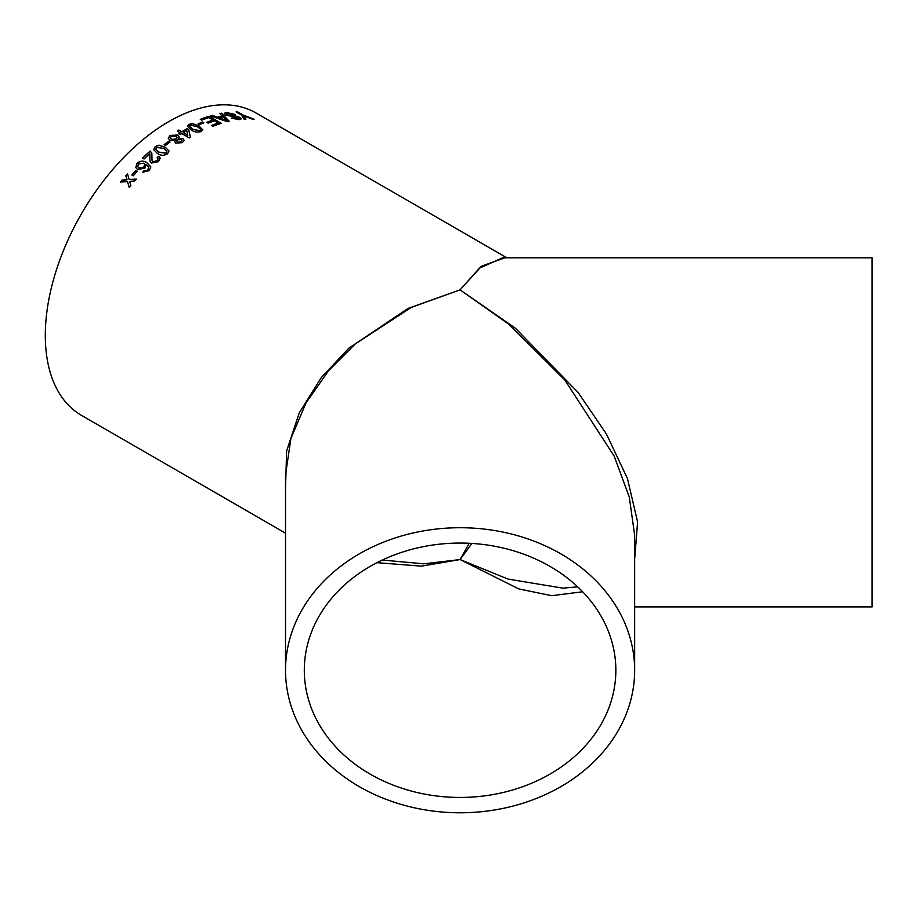 <?xml version="1.0" encoding="UTF-8"?>
<svg xmlns="http://www.w3.org/2000/svg" width="918" height="918" viewBox="0 0 918 918"><rect width="100%" height="100%" fill="white"/><g stroke="black" fill="none" stroke-linecap="round" stroke-linejoin="round"><path stroke-width="1.38" d="M180.226 132.697A174.569 100.785 120 0 0 178.654 133.661L180.226 134.579A174.569 100.785 120 0 1 181.798 133.603L189.349 137.952A174.569 100.785 120 0 1 190.451 137.287L188.718 129.587L187.146 128.681A174.569 100.785 120 0 0 184.002 130.448A174.569 100.785 120 0 0 181.798 131.744L178.803 130.012A174.569 100.785 120 0 0 177.231 130.964L180.226 132.903A174.305 100.636 120 0 0 178.826 133.764M506.862 257.809L256.019 112.994A174.569 100.785 120 0 0 168.74 121.635A174.569 100.785 120 0 0 54.701 275.469A174.569 100.785 120 0 0 81.461 415.349L285.521 533.163M285.521 488.606L286.623 450.979L299.279 412.836L321.139 377.791L348.714 348.289L408.005 308.459L460.079 289.847L481.055 266.335L504.934 257.809M244.073 119.099L241.262 114.899L236.064 111.893A174.569 100.785 120 0 1 237.613 111.916L242.811 114.911L254.034 119.191A174.569 100.785 120 0 0 252.243 119.076L243.534 115.76L245.932 119.019A174.569 100.785 120 0 0 244.073 119.099M233.769 114.635L227.698 113.224L226.402 113.821L227.216 114.807L235.421 115.932L239.736 117.332L241.101 118.847L239.173 119.638L231.302 118.147A174.569 100.785 120 0 1 232.92 117.894L237.693 118.824L238.267 117.515L225.679 115.117L224.244 113.373L226.207 112.409L235.352 114.52A174.569 100.785 120 0 0 233.769 114.635M238.909 118.468L238.267 117.515M222.259 115.989A174.569 100.785 120 0 0 217.245 117.171L212.127 115.358A174.569 100.785 120 0 0 210.348 115.863L227.32 121.681A174.569 100.785 120 0 1 229.19 121.233L221.548 113.224A174.569 100.785 120 0 0 219.815 113.545L222.202 116.23A174.305 100.636 120 0 0 217.199 117.412L217.245 117.171M208.799 117.607A174.569 100.785 120 0 0 201.685 120.166L200.273 119.34A174.569 100.785 120 0 1 209.074 116.253L221.341 123.333A174.569 100.785 120 0 0 212.85 126.305L211.438 125.491A174.569 100.785 120 0 1 218.232 123.046L214.456 120.866A174.569 100.785 120 0 0 208.122 123.127L206.711 122.312A174.569 100.785 120 0 1 213.045 120.051L208.799 117.607M203.911 122.817A174.569 100.785 120 0 0 199.378 124.756L197.967 123.941A174.569 100.785 120 0 1 202.488 121.991L203.911 122.817M201.294 131.481C197.577 132.605 194.203 132.089 191.151 129.931L187.329 126.053L188.867 124.309L192.78 123.655L198.988 125.995L202.821 129.817L201.294 131.481M182.797 138.538L184.059 140.225L182.452 142.6L175.866 143.197L174.833 141.854L175.269 140.534L169.83 140.316L168.269 138.262L170.014 135.439L177.702 135.026L179.148 136.839L178.494 138.343L182.797 138.538L184.059 140.328M170.048 142.06A174.569 100.785 120 0 0 165.538 145.446L164.115 144.631A174.569 100.785 120 0 1 168.625 141.246L170.048 142.06M167.512 153.811C163.874 155.842 160.524 155.727 157.471 153.455L153.673 149.68L155.096 146.639L158.963 145.147L165.16 147.121L168.969 150.942L167.512 153.811M152.021 160.375L151.849 153.249L150.196 151.022A174.569 100.785 120 0 0 142.508 158.068L144.08 158.975A174.569 100.785 120 0 1 149.818 153.65L149.967 161.178M151.998 160.294L153.019 161.625L157.139 160.788L158.126 158.573L157.173 157.494L158.848 156.244L160.214 157.988L158.527 161.637L151.527 163.048L149.944 161.098L149.818 153.65M144.08 170.61L145.87 170.794L147.901 169.715L148.624 166.961L146.077 164.506L144.895 168.246L137.551 169.451L135.818 167.604L136.954 163.289C140.408 160.661 143.724 160.466 146.903 162.67L150.77 166.869L149.209 170.633L142.783 172.228L144.08 170.61L145.928 170.955L147.959 169.876L148.659 167.053M150.609 166.261L150.77 166.869M137.39 171.253A174.569 100.785 120 0 0 133.225 175.82L131.813 175.005A174.569 100.785 120 0 1 135.967 170.438L137.39 171.253M126.179 179.767L126.959 179.71L125.8 175.648A174.569 100.785 120 0 1 127.487 173.72L129.151 179.549L136.312 179.056A174.569 100.785 120 0 0 134.625 180.995L129.679 181.351L130.849 185.436A174.569 100.785 120 0 0 129.208 187.444L127.487 181.523L120.373 182.108A174.569 100.785 120 0 1 122.025 180.1L126.959 179.71M285.521 670.255A174.569 142.531 0 0 1 460.079 527.724A174.569 142.531 0 0 1 634.648 670.255A174.569 142.531 0 0 1 460.079 812.786A174.569 142.531 0 0 1 285.521 670.255L285.521 474.95L290.891 438.552L306.05 402.864L328.564 370.734L355.346 343.894L411.207 307.461L460.079 289.847L515.4 328.208L578.065 392.422L606.35 433.904L627.464 478.565L637.597 521.986L634.648 559.2M634.648 670.255L634.648 535.16L629.278 496.913L614.108 455.994L564.822 380.018L508.962 324.329L460.079 289.847L479.93 267.976L502.651 257.809L872.1 257.809L872.1 606.936L634.648 606.936M304.306 670.255A155.773 127.189 0 0 1 460.079 543.066A155.773 127.189 0 0 1 615.852 670.255A155.773 127.189 0 0 1 460.079 797.444A155.773 127.189 0 0 1 304.306 670.255M469.19 543.284L460.079 559.567L423.818 563.824L382.301 560.049M376.988 562.665L421.373 566.154L460.079 559.567L518.796 588.92L551.729 595.69L582.643 591.754M577.697 586.854L562.86 588.151L508.01 579.074L460.079 559.567L471.944 543.433M126.271 179.905L122.025 180.1M122.117 180.238A174.305 100.636 120 0 0 120.591 182.085M129.3 187.582L127.487 181.523M136.392 179.194L129.151 179.549M127.533 173.892A174.305 100.636 120 0 0 125.881 175.797L125.8 175.648M127.051 179.848L125.881 175.797M137.321 171.333L135.967 170.438M136.048 170.587A174.305 100.636 120 0 0 131.951 175.086M135.853 167.684L137.023 163.45C140.465 160.834 143.782 160.627 146.96 162.842L150.827 167.042M142.852 172.389L144.149 170.771M137.78 166.732L139.031 168.051L143.954 167.179L144.803 164.345M139.031 168.051L143.885 167.019L144.769 164.265L143.747 163.163L138.492 163.989L137.734 166.663L138.962 167.891M150.196 151.022L150.242 151.195A174.305 100.636 120 0 0 142.646 158.148M150.242 151.195L151.872 153.34M152.044 160.455L153.077 161.797L157.196 160.96L158.148 158.653M157.23 157.667L158.894 156.416L160.237 158.08M153.696 149.772L155.131 146.823L158.998 145.331L165.194 147.305L168.992 151.034M155.796 149.382L159.043 152.331L166.158 153.168L166.881 151.195L163.622 148.349L156.508 147.454L155.773 149.29L158.998 152.147L166.124 152.985L166.881 151.195M169.91 142.164L168.625 141.246M168.648 141.441A174.305 100.636 120 0 0 164.276 144.723M174.845 141.957L175.269 140.534M168.281 138.366L170.025 135.635L177.713 135.233L179.148 136.943M178.494 138.343L182.808 138.744M176.681 141.223L177.403 142.267L181.041 141.992L181.913 140.603M170.381 137.975L171.436 139.421L176.199 139.157L177.22 137.528M171.436 139.421L176.187 138.951L177.208 137.425L176.164 136.059L171.414 136.266L170.369 137.884L171.414 139.226M177.403 142.267L181.018 141.797L181.913 140.5L181.213 139.559L177.553 139.811L176.658 141.12L177.381 142.072M187.146 128.681L188.718 129.587M188.706 129.805L190.451 137.505M187.134 128.887A174.305 100.636 120 0 0 181.798 131.951L181.798 131.744M181.798 131.951L178.803 130.012M178.815 130.23A174.305 100.636 120 0 0 177.415 131.067M183.371 132.651L187.788 135.405L186.779 130.666A174.569 100.785 120 0 0 183.371 132.651L187.788 135.198M187.329 126.156L188.856 124.527L192.769 123.873L198.976 126.214L202.809 129.931M189.475 126.248L192.711 129.312L199.883 130.872L200.663 129.576M199.883 130.872L200.698 129.805M192.711 129.312L199.894 130.654M200.675 129.358L197.427 126.73L190.278 125.123L189.475 126.133L192.723 129.094M203.658 122.909L202.488 121.991M202.465 122.22A174.305 100.636 120 0 0 198.173 124.056M206.94 122.438A174.305 100.636 120 0 1 213.01 120.281L213.045 120.051M211.656 125.617A174.305 100.636 120 0 1 218.197 123.276L218.232 123.046M221.054 123.425L209.074 116.253M209.029 116.483A174.305 100.636 120 0 0 200.491 119.478M217.199 117.412L212.127 115.358M212.081 115.588A174.305 100.636 120 0 0 210.692 115.989M229.133 121.474L221.548 113.224M221.49 113.453A174.305 100.636 120 0 0 219.999 113.729M219.161 117.86L226.792 120.866L223.177 116.919A174.569 100.785 120 0 0 219.161 117.86L226.838 120.637M226.39 113.935L227.159 115.048L239.667 117.561L241.044 118.961M232.92 117.894L232.862 118.124A174.305 100.636 120 0 0 231.623 118.319M232.862 118.124L237.624 119.065L238.187 117.756M224.233 113.488L226.138 112.65L235.272 114.75M243.534 115.76L245.852 119.26M237.613 111.916L242.811 114.911M242.719 115.152L253.942 119.42M237.532 112.145A174.305 100.636 120 0 0 236.477 112.134"/></g></svg>
